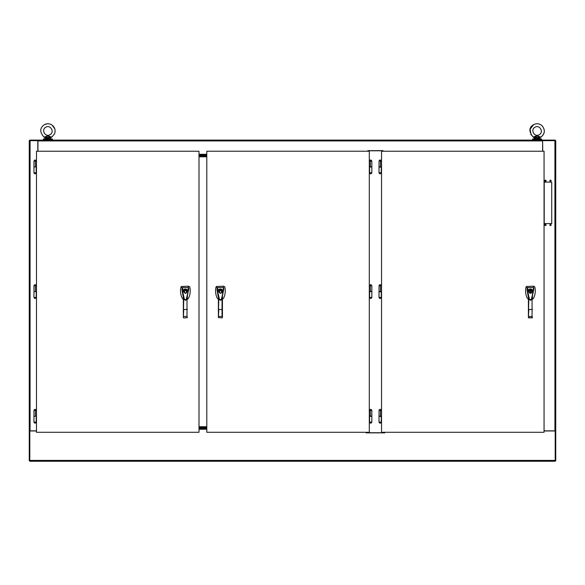 <?xml version="1.0" encoding="UTF-8"?>
<svg xmlns="http://www.w3.org/2000/svg" width="585" height="585" viewBox="0 0 585 585"><rect width="100%" height="100%" fill="white"/><g stroke="black" fill="none" stroke-linecap="round" stroke-linejoin="round"><path stroke-width="0.88" d="M555.194 140.663L555.194 140.1L542.741 140.1L542.741 140.663L554.924 140.663L554.924 430.838L555.75 430.838L555.75 140.663L554.924 140.663M542.741 140.1L29.806 140.1L29.806 140.663M37.806 140.1L37.806 151.237M37.945 140.1L37.945 151.237M542.609 151.237L542.609 140.1M206.79 154.572L199.002 154.572M367.848 151.23L367.848 150.659L383.007 150.659L383.007 151.237M555.194 460.41L29.806 460.41L29.806 461.236L555.194 461.236L555.194 430.969L544.057 430.969M29.806 460.41L29.806 430.969L36.482 430.969M366.1 432.293L366.1 432.871L384.754 432.871L384.754 432.293M199.002 428.959L206.79 428.959M37.945 140.663L29.25 140.663L29.25 430.838L30.076 430.838L30.076 140.663M555.75 430.838L555.75 460.68L555.194 460.68M555.194 430.838L555.75 430.969M542.741 151.237L542.609 140.663M544.057 430.838L554.924 430.838M544.218 182.118L551.728 182.118L551.728 223.58L544.218 223.58L544.218 182.118M546.097 180.728A0.629 0.629 0 0 1 545.154 181.27A0.629 0.629 0 0 1 545.154 180.187A0.629 0.629 0 0 1 546.097 180.728M551.107 180.728A0.629 0.629 0 0 1 550.163 181.27A0.629 0.629 0 0 1 550.163 180.187A0.629 0.629 0 0 1 551.107 180.728M546.097 224.969A0.629 0.629 0 0 1 545.154 225.51A0.629 0.629 0 0 1 545.154 224.428A0.629 0.629 0 0 1 546.097 224.969M551.107 224.969A0.629 0.629 0 0 1 550.163 225.51A0.629 0.629 0 0 1 550.163 224.428A0.629 0.629 0 0 1 551.107 224.969M29.806 460.68L29.25 460.68L29.25 430.838M29.806 430.838L29.25 430.969M36.482 430.838L30.076 430.838M366.232 432.293L366.232 432.732L384.623 432.732L384.623 432.293M382.868 151.237L382.868 150.791L367.98 150.791L367.98 151.23M199.002 427.284L206.79 427.284M199.002 426.728L206.79 426.728M206.79 156.239L199.002 156.239M206.79 156.795L199.002 156.795M369.303 410.429L370.334 410.429L370.334 416.081L369.303 416.081M370.714 416.432L371.841 416.081L369.588 416.081L370.714 416.432M369.303 285.758L370.334 285.758L370.334 291.41L369.303 291.41M369.303 161.087L370.334 161.087L370.334 166.747L369.303 166.747M370.714 291.761L371.841 291.41L369.588 291.41L370.714 291.761M370.714 167.098L371.841 166.747L369.588 166.747L370.714 167.098M222.007 298.028L223.806 288.983L221.386 299.615C220.794 300.529 220.106 300.412 219.331 299.271L216.962 289.509L218.388 297.48M222.439 297.275L222.439 296.215L221.401 299.586L219.455 299.615M218.388 297.246L218.388 296.215L219.316 299.242M223.806 288.983L223.565 287.586L222.841 291.659C222.519 293.999 222.753 294.065 221.561 298.248C221.196 301.582 218.775 298.716 219.104 297.699L217.715 291.688L218.227 290.131L217.269 287.586L216.004 287.118C215.163 290.782 215.536 294.394 217.13 297.948L218.388 299.366M216.962 289.509L217.269 287.586L223.565 287.586L223.616 286.204L216.413 286.474L216.004 287.118M222.439 299.366L223.704 297.948C225.335 294.372 225.686 290.672 224.764 286.855L223.616 286.204M218.79 297.597L218.388 317.523L218.388 296.215M222.41 317.677L222.439 309.472L222.439 317.531L222.037 317.918L222.439 317.523L222.037 317.918L222.439 317.523L222.037 317.918L218.388 317.531L218.79 309.494L222.439 309.472L222.439 296.215M218.432 290.284L218.227 290.131C219.872 288.573 221.408 288.697 222.834 290.511L222.6 290.621C221.335 288.997 219.938 288.888 218.432 290.284L217.986 291.681M221.971 291.761C221.013 293.765 219.975 293.765 218.856 291.761C219.814 289.765 220.852 289.765 221.971 291.761L221.971 291.82M222.841 291.659L222.6 290.621M222.037 297.604L222.037 316.448L222.439 317.531M221.744 290.95L221.225 290.431M220.735 290.24L220.084 290.24M219.602 290.438L219.083 290.95M220.699 293.297L221.744 292.573M221.752 291.761C218.848 296.288 218.848 287.242 221.752 291.761L220.83 290.496M532.021 298.028L533.827 288.983L531.407 299.615C530.814 300.529 530.127 300.412 529.345 299.271L526.983 289.509L528.409 297.48M532.46 297.275L532.46 296.215L531.414 299.586L529.476 299.615M528.409 297.246L528.409 296.215L529.337 299.242M533.827 288.983L533.586 287.586L532.862 291.659C532.533 293.999 532.774 294.065 531.582 298.248C531.217 301.582 528.789 298.716 529.118 297.699L527.736 291.688L528.24 290.131L527.282 287.586L526.025 287.118C525.184 290.782 525.557 294.394 527.144 297.948L528.409 299.366M526.983 289.509L527.282 287.586L533.586 287.586L533.63 286.204L526.434 286.474L526.025 287.118M532.46 299.366L533.725 297.948C535.348 294.372 535.706 290.672 534.778 286.855L533.63 286.204M528.811 297.597L528.409 317.523L528.409 296.215M532.46 296.215L532.46 299.14M528.438 317.677L528.811 317.918L528.409 317.523L528.811 317.918L528.409 317.523L528.811 309.494L532.46 309.472M528.445 290.284L528.24 290.131C529.893 288.573 531.429 288.697 532.855 290.511L532.621 290.621C531.348 288.997 529.959 288.888 528.445 290.284L528.006 291.681M531.992 291.761C531.034 293.765 529.995 293.765 528.877 291.761C529.834 289.765 530.873 289.765 531.992 291.761L531.992 291.82M532.862 291.659L532.621 290.621M528.811 317.918L532.46 317.523L532.058 317.918L528.409 317.531M532.058 317.918L532.43 317.677M532.058 297.604L532.058 316.448L532.46 317.531M531.758 290.95L531.246 290.431M530.756 290.24L530.105 290.24M529.615 290.438L528.972 291.235M528.906 291.44L528.913 292.09M529.103 292.58L529.622 293.092M530.112 293.29L531.048 293.195M531.253 293.092L531.765 292.573M530.99 290.548L530.544 290.431C532.131 291.323 532.131 292.207 530.544 293.092L530.544 290.431M530.324 293.092C528.738 292.207 528.738 291.323 530.324 290.431L530.324 293.092M381.544 416.081L380.513 416.081L380.513 410.429L381.544 410.429M379.007 297.429C379.76 298.877 380.506 298.877 381.259 297.429L379.007 297.429L379.007 291.761L381.259 291.761L379.007 291.41L379.065 285.743M381.544 291.41L380.513 291.41L380.513 285.758L381.544 285.758M379.007 172.758C379.76 174.213 380.506 174.213 381.259 172.758L379.007 172.758L379.007 167.098L381.259 167.098L379.007 166.747L379.065 161.08M381.544 166.747L380.513 166.747L380.513 161.087L381.544 161.087M379.007 422.099C379.76 423.547 380.506 423.547 381.259 422.099L379.007 422.099L379.007 416.432L381.259 416.432L379.007 416.081L379.065 410.414M43.392 138.967L52.401 138.967L52.401 139.544L43.392 139.544L43.392 138.967M44.555 139.544L44.555 140.1L51.239 140.1L51.239 139.544M532.599 138.967L541.608 138.967L541.608 139.544L532.599 139.544L532.599 138.967M533.761 139.544L533.761 140.1L540.445 140.1L540.445 139.544M36.482 416.081L35.458 416.081L35.458 410.429L36.482 410.429M33.945 167.098L36.197 166.747L33.945 167.098M33.945 291.761L36.197 291.41L33.945 291.761M36.482 166.747L35.458 166.747L35.458 161.087L36.482 161.087M36.482 291.41L35.458 291.41L35.458 285.758L36.482 285.758M33.945 416.432L36.197 416.081L33.945 416.432M186.966 298.028L188.765 288.983L186.344 299.615C185.752 300.529 185.072 300.412 184.29 299.271L181.92 289.509L183.346 297.48M187.397 297.275L187.397 296.215L186.359 299.586L184.414 299.615M183.346 297.246L183.346 296.215L184.275 299.242M188.765 288.983L188.524 287.586L187.792 290.511L188.07 291.674L186.527 298.248C186.154 301.582 183.734 298.723 184.063 297.699L182.681 291.696L183.185 290.138L182.227 287.586L180.962 287.118C180.121 290.782 180.502 294.394 182.089 297.948L183.346 299.366M181.92 289.509L182.227 287.586L188.524 287.586L188.575 286.204L181.372 286.474L180.962 287.118M187.397 299.366L188.662 297.948C190.293 294.372 190.644 290.672 189.723 286.855L188.575 286.204M183.748 297.604L183.346 317.523L183.346 296.215M187.397 296.215L187.397 299.14M183.376 317.677L183.748 317.926L183.346 317.523L183.748 317.926L183.346 317.523L183.748 309.494L187.397 309.472M183.39 290.284L183.185 290.138C184.838 288.573 186.374 288.697 187.792 290.511L187.558 290.621C186.293 288.997 184.904 288.888 183.39 290.284L182.944 291.681M186.929 291.761C185.971 293.765 184.933 293.765 183.814 291.761C184.772 289.765 185.811 289.765 186.929 291.761L186.929 291.82M187.807 291.666L187.558 290.621M187.368 317.677L183.748 317.926L183.346 317.531M187.003 297.611L187.003 316.448L187.397 317.531M186.681 290.913L186.191 290.438M185.694 290.24L185.05 290.24M184.56 290.438L183.939 291.154M183.844 291.462L183.851 292.09M185.072 293.29L185.993 293.195M186.191 293.092L186.703 292.58M186.71 291.761C183.807 296.288 183.807 287.242 186.71 291.761L185.789 290.496M33.952 172.765C34.698 174.213 35.451 174.213 36.197 172.765L33.952 172.765L33.952 167.098M33.952 422.099C34.698 423.547 35.451 423.547 36.197 422.099L33.952 422.099L33.952 416.432M33.952 297.429C34.698 298.884 35.451 298.884 36.197 297.429L33.952 297.429L33.952 291.761M369.588 422.099C370.342 423.547 371.087 423.547 371.841 422.099L369.588 422.099L369.588 416.432M369.588 297.429C370.342 298.877 371.087 298.877 371.841 297.429L369.588 297.429L369.588 291.761M369.588 172.758C370.342 174.213 371.087 174.213 371.841 172.758L369.588 172.758L369.588 167.098M206.79 427.979L199.002 427.979M199.002 427.145L206.79 427.145M199.002 155.544L206.79 155.544M206.79 156.385L199.002 156.385M206.79 428.395L199.002 428.395M199.002 427.84L206.79 427.84M199.002 155.127L206.79 155.127M206.79 155.69L199.002 155.69M49.871 137.08L50.939 137.512L51.853 137.029L50.939 137.512L51.853 137.029L50.076 136.634L49.681 137.402L47.897 135.757L50.076 136.634L47.897 135.757L46.113 137.402L45.718 136.634L47.897 135.757L50.076 136.634L47.897 135.757L45.791 136.605M45.857 127.208C40.877 129.607 45.206 137.607 49.937 134.74C54.917 132.349 50.588 124.349 45.857 127.208C40.877 129.607 45.206 137.607 49.937 134.74C54.917 132.349 50.588 124.349 45.857 127.208M45.111 137.987L43.941 137.029L44.855 137.512L43.941 137.029L44.855 137.512L45.922 137.08L45.718 136.634L43.941 137.029L45.111 137.987L44.855 137.512L45.959 137.987L46.113 137.402L49.681 137.402L49.835 137.987L50.683 137.987L50.456 138.967L45.111 138.747L44.796 137.475M45.974 137.672L43.941 137.029C39.524 132.013 39.7 127.874 44.453 124.62L47.363 123.764M49.82 137.672L51.853 137.029L54.478 133.972C55.802 130.426 54.997 127.464 52.072 125.073C49.615 123.479 47.078 123.325 44.453 124.62C39.7 127.874 39.524 132.013 43.941 137.029L44.855 137.512M539.077 137.08L540.145 137.512L541.059 137.029L540.145 137.512L541.059 137.029L539.282 136.634L538.887 137.402L537.103 135.757L539.282 136.634L537.103 135.757L535.319 137.402L534.924 136.634L537.103 135.757L534.924 136.634L537.103 135.757L539.282 136.634L537.103 135.757L533.147 137.029L534.178 137.629L532.957 136.905M535.063 127.208C530.083 129.607 534.412 137.607 539.143 134.74C544.123 132.349 539.794 124.349 535.063 127.208C530.083 129.607 534.412 137.607 539.143 134.74C544.123 132.349 539.794 124.349 535.063 127.208M535.165 137.987L535.319 137.402L538.887 137.402L539.041 137.987L534.317 137.987L534.061 137.512L534.317 138.747L539.889 138.747L540.145 137.512L541.059 137.029C544.891 133.95 545.308 130.258 542.31 125.958C539.728 123.581 536.84 123.128 533.659 124.62L530.098 129.183L531.026 134.901M539.889 138.747L540.145 137.512L541.059 137.029C545.052 133.534 545.359 129.738 541.981 125.643C539.428 123.537 536.65 123.194 533.659 124.62C528.855 127.398 528.686 131.537 533.147 137.029L534.317 137.987M539.041 137.987L539.889 137.987M535.18 137.672L534.061 137.512L535.129 137.08L534.924 136.634M539.026 137.672L541.015 137.058M206.79 432.293L369.303 432.293L369.303 151.23L206.79 151.23L206.79 432.293M544.057 151.237L544.057 432.293L381.544 432.293L381.544 151.237L544.057 151.237M36.482 151.237L199.002 151.237L199.002 432.293L36.482 432.293L36.482 151.237M37.945 140.927L542.609 140.927M199.002 154.308L206.79 154.308M199.002 429.222L206.79 429.222M371.782 410.414L369.588 410.414C370.342 408.966 371.087 408.966 371.841 410.414L371.841 416.081M371.782 285.743L369.588 285.743C370.342 284.295 371.087 284.295 371.841 285.743L371.841 291.41M371.782 161.08L369.588 161.08C370.342 159.632 371.087 159.632 371.841 161.08L371.841 166.747M218.79 316.448L222.037 316.448M528.811 316.448L532.058 316.448M381.259 410.414L379.007 410.414C379.76 408.966 380.506 408.966 381.259 410.414L381.259 410.414M381.259 285.743L379.007 285.743C379.76 284.295 380.506 284.295 381.259 285.743L381.259 285.758M381.259 161.08L379.007 161.08C379.76 159.632 380.506 159.632 381.259 161.08L381.259 161.08M33.952 416.081L33.952 410.414C34.698 408.966 35.451 408.966 36.197 410.414L34.003 410.414M33.952 166.747L33.952 161.08C34.698 159.632 35.451 159.632 36.197 161.08L34.003 161.08M36.197 285.758L34.003 285.751M183.748 316.448L187.003 316.448M49.835 137.987L45.959 137.987M33.952 291.41L33.952 285.751C34.698 284.295 35.451 284.295 36.197 285.751M381.259 422.099L381.259 416.432M36.197 172.765L36.197 167.098M36.197 422.099L36.197 416.432M36.197 297.429L36.197 291.761M371.841 422.099L371.841 416.432M381.259 297.429L381.259 291.761M381.259 172.758L381.259 167.098M371.841 297.429L371.841 291.761M371.841 172.758L371.841 167.098M54.844 132.992L55.129 131.04M54.844 128.956L52.043 125.051M50.836 124.371L49.206 123.866"/></g></svg>
